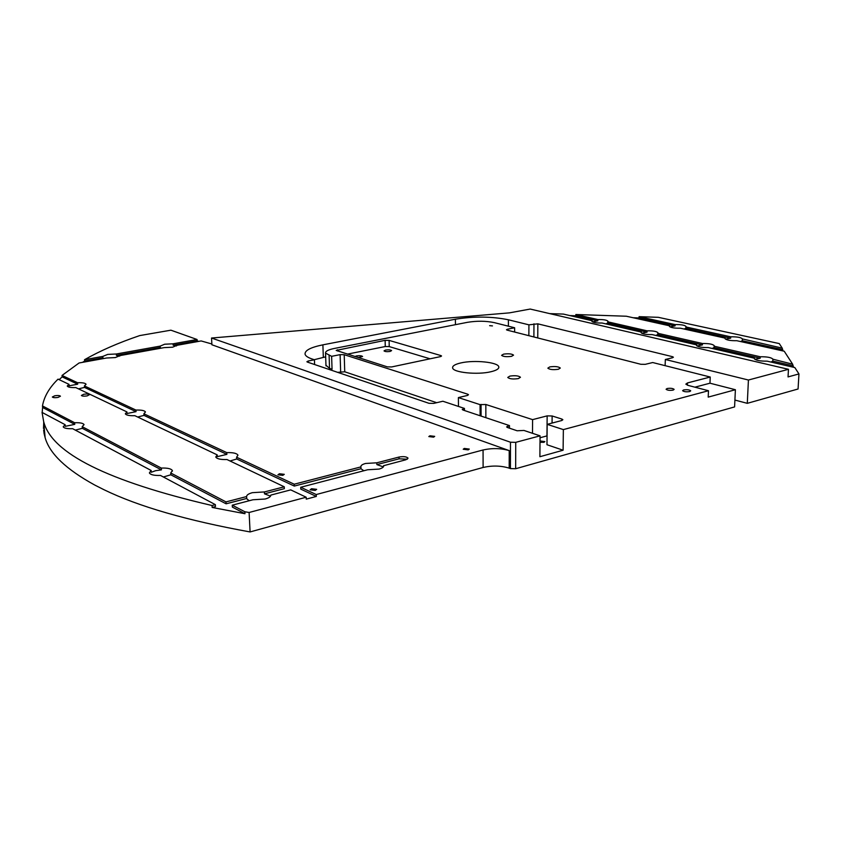 <?xml version="1.0" encoding="UTF-8"?>
<svg xmlns="http://www.w3.org/2000/svg" width="841" height="841" viewBox="0 0 841 841"><rect width="100%" height="100%" fill="white"/><g stroke="black" fill="none" stroke-linecap="round" stroke-linejoin="round"><path stroke-width="1.26" d="M511.559 356.332C506.566 356.994 503.244 356.668 501.593 355.333L503.601 354.135C508.574 353.472 511.885 353.809 513.546 355.133L511.559 356.332M518.371 378.597C513.073 379.344 509.541 378.965 507.754 377.451L509.867 376.106C515.144 375.359 518.676 375.748 520.463 377.252L518.371 378.597M558.382 369.273C553.168 369.987 549.657 369.62 547.848 368.148L549.793 366.897C554.997 366.192 558.508 366.571 560.306 368.043L558.382 369.273M83.711 394.271L81.388 395.47C82.145 396.206 84.058 396.353 87.128 395.901L89.44 394.702C88.673 393.966 86.77 393.819 83.711 394.271M54.749 395.775L52.331 397.005C53.078 397.74 54.98 397.877 58.029 397.425L60.436 396.195C59.69 395.47 57.787 395.333 54.749 395.775M489.63 325.656L492.458 325.909L489.63 325.656M683.607 389.951L682.598 390.687C683.912 391.759 686.288 392.053 689.715 391.57L690.713 390.823C689.399 389.751 687.023 389.467 683.607 389.951M667.123 388.51L666.083 389.257C667.376 390.319 669.72 390.602 673.126 390.119L674.146 389.372C672.853 388.321 670.519 388.027 667.123 388.51M464.295 448.442L463.212 449.252L468.206 449.882L469.278 449.073L464.295 448.442M429.919 435.796L428.826 436.574L433.599 437.152L434.702 436.363L429.919 435.796M311.569 488.716L310.129 489.798L315.238 490.419L316.668 489.336L311.569 488.716M279.401 473.756L277.94 474.797L282.839 475.354L284.29 474.324L279.401 473.756M540.006 442.282L543.959 442.313L544.873 441.599L540.017 440.947M385.546 350.056L384.022 350.886C384.968 351.675 386.986 351.853 390.098 351.443L391.601 350.613C390.666 349.835 388.647 349.646 385.546 350.056M358.255 357.604L362.576 356.489C361.641 355.701 359.612 355.512 356.479 355.932L354.955 356.552M754.44 358.865L754.377 358.697C755.87 360.411 760.106 361.231 767.087 361.157L794.819 367.559L798.95 373.94L798.067 388.994L747.292 403.333L748.427 380.027L665.336 359.485L672.611 357.719L673.399 357.194L672.38 356.658L537.851 323.848L528.926 324.836L508.406 319.78C491.743 316.405 474.072 316.216 455.391 319.212L322.891 344.842C310.55 347.354 304.61 350.497 305.073 354.271C305.609 356.006 307.901 357.562 311.937 358.939L314.429 359.769L308.216 361.02L306.891 361.735L307.385 362.082L428.963 403.302L433.704 403.396L442.871 401.241L464.442 408.421L462.235 409.493L463.023 410.03L509.467 425.588L506.597 426.892L507.491 427.512L517.141 430.771L523.954 430.445L540.059 435.838L515.743 442.345L515.659 468.731L734.592 406.918L735.391 389.719L709.972 383.202L710.235 377.031L687.486 382.928L685.836 384.127L688.085 385.388L708.469 390.729L563.365 429.593L547.176 424.348L561.788 420.511L562.871 419.701L561.893 419.06L552.138 415.98L547.155 415.875L532.595 419.627L485.835 404.489L480.074 404.637L458.387 397.583L467.323 395.48L468.49 394.702L467.722 394.198L344.211 354.702L340.111 354.639L331.627 356.332L332.048 369.21L329.535 368.358L325.961 365.267M754.84 359.296L760.19 358.203L714.041 347.585L714.23 345.704C712.863 344.158 708.952 343.433 702.466 343.517L657.788 333.278L657.967 332.763C656.758 331.375 653.121 330.723 647.065 330.828L607.759 321.819L608.001 321.273C606.897 320.022 603.502 319.443 597.825 319.538L575.864 314.513L575.843 315.774L569.83 315.575M725.11 338.765L725.026 338.576C726.372 340.079 730.293 340.794 736.79 340.71L784.232 351.223L792.621 364.174L772.963 359.223C771.449 357.499 767.213 356.679 760.264 356.763L714.093 346.187M725.52 339.154L730.65 338.166L685.836 328.274L686.035 326.487C684.805 325.131 681.168 324.5 675.123 324.584L639.086 316.668L639.044 317.951L633.168 317.74M696.674 345.64L696.548 345.399C697.883 346.934 701.815 347.659 708.322 347.575L754.472 358.234M697.031 345.977L702.414 344.905L657.746 334.623L657.788 333.278M641.326 332.941L641.136 332.637C642.335 334.024 645.972 334.665 652.048 334.571L696.705 344.894M641.641 333.194L647.034 332.163L607.728 323.112L607.759 321.819M669.562 326.56L669.415 326.297C670.624 327.654 674.272 328.284 680.337 328.2L725.142 338.124M669.941 326.855L675.081 325.898L639.044 317.951M592.127 321.64L592.148 320.726L591.885 321.283C592.968 322.545 596.364 323.123 602.072 323.018L641.347 332.1M592.411 321.83L597.793 320.831L575.843 315.774M246.602 496.558L225.998 501.898L170.712 472.989L172.384 470.603C171.27 468.71 167.59 467.859 161.314 468.069L161.43 469.867L155.648 470.687L151.264 472.264L151.138 470.466L149.383 472.905C150.465 474.797 154.166 475.638 160.463 475.438L215.37 504.653L215.475 506.576L212.153 507.449L244.952 513.714L244.857 511.759L232.253 505.178L252.941 499.764L265.136 499.028C268.941 497.956 270.834 496.642 270.813 495.097L290.734 489.882L306.187 497.231L306.261 499.134L316.321 496.442L316.248 494.54L300.721 487.265L367.643 469.762L379.06 469.089C382.361 468.164 383.874 467.028 383.633 465.693L405.888 459.764L408.053 458.156C406.592 456.652 403.585 456.274 399.055 457.041L376.831 462.802L365.572 463.465C362.229 464.379 360.673 465.525 360.915 466.892L294.213 484.216L236.594 457.231L237.961 455.16C236.826 453.278 233.104 452.437 226.786 452.626L143.885 413.793L145.451 411.964C144.557 410.524 141.393 409.893 135.937 410.072L136.053 411.648L127.075 413.509L126.949 411.922L125.32 413.793C126.192 415.223 129.367 415.853 134.844 415.685L217.22 454.886L215.78 456.999C216.894 458.881 220.626 459.722 226.975 459.533L284.269 486.802L264.4 491.943L252.384 492.668C248.589 493.709 246.665 495.002 246.602 496.558L246.749 498.776L249.188 500.752M137.682 417.031L144 415.391L143.885 413.793M161.314 468.069L82.197 426.692L84.058 424.621C83.185 423.181 80.042 422.55 74.628 422.739L74.775 424.358L65.283 426.324L65.135 424.694L63.201 426.808C64.053 428.248 67.206 428.868 72.641 428.689L151.138 470.466M75.301 430.108L82.334 428.332L82.197 426.692M226.786 452.626L226.881 454.371L217.314 456.631L217.22 454.886M230.056 460.994L236.689 458.986L236.594 457.231M163.375 476.984L170.828 474.797L170.712 472.989M135.937 410.072L84.405 385.924L86.087 384.263C85.33 383.075 82.481 382.56 77.551 382.718L77.677 384.2L69.12 385.819L68.994 384.337L67.238 386.03C67.995 387.217 70.844 387.733 75.785 387.575L126.949 411.922M78.465 388.847L84.521 387.417L84.405 385.924M103.369 358.592L102.917 357.793L84.657 361.083L82.502 362.355M102.812 356.416L84.542 359.696C100.121 350.802 118.528 342.771 139.753 335.58L170.912 330.187L197.067 339.501L173.025 343.811L164.657 344.221L160.2 346.114L116.331 353.987L107.701 354.408L102.812 356.416L102.917 357.793M77.551 382.718L62.034 375.443L79.086 362.976L106.597 358.003L115.322 357.572L120.158 355.554L164.153 347.617L172.615 347.207L177.031 345.294L201.136 340.941L211.869 343.99M160.852 348.216L160.284 347.47L116.436 355.365L116.331 353.987M160.2 346.114L160.284 347.47M360.926 466.923L360.968 468.731L363.838 470.76M460.889 362.923C455.065 364.258 452.311 365.919 452.626 367.906C453.015 372.521 477.467 375.044 490.86 371.754C496.495 370.408 499.144 368.779 498.787 366.855C498.187 362.187 474.25 359.78 460.889 362.923M735.391 389.719L708.206 397.11L708.469 390.729M540.059 435.838L539.89 456.716L563.102 450.219L563.365 429.593M316.248 494.54L483.06 449.977C492.237 447.969 500.952 448.179 509.215 450.608L509.183 468.143L510.424 468.605L510.476 442.219L211.533 338.029L509.383 312.873L530.177 309.057L788.469 369.304L748.427 380.027M510.476 442.219L515.743 442.345M528.926 324.836L528.863 335.675M514.618 332.037L514.629 327.759L507.396 329.241L506.461 329.756L507.165 330.135L640.81 364.279L645.247 364.342L652.7 362.534L710.235 377.031M314.429 359.769L314.608 364.521M436.679 402.692L344.736 371.785L337.651 372.342M329.788 369.672L332.048 369.21M331.627 356.332L325.541 353.136C325.288 351.275 328.211 349.719 334.308 348.458L467.438 322.324C476.9 320.789 485.814 320.884 494.193 322.608L514.629 327.759M440.442 356.616L441.546 355.985L440.884 355.575L389.099 340.395L385.125 340.342L336.2 350.413L387.375 366.876L391.654 366.939L440.442 356.616M783.066 350.97L782.225 348.132L742.466 338.944C741.1 337.43 737.179 336.715 730.713 336.81L685.878 326.949M782.225 348.132L779.281 343.591L658.335 317.32L639.086 316.668M575.864 314.513L626.324 316.227L669.594 325.814M211.533 338.029L211.911 344.778L509.215 450.608M244.857 511.759L249.104 512.484L306.187 497.231M44.731 433.357L44.079 433.493L45.12 437.656L43.658 421.551L42.05 412.405L65.135 424.694M43.658 421.551C51.469 453.194 107.595 481.189 212.048 505.515L215.37 504.653M77.677 384.2L62.16 376.894L62.034 375.443M84.542 359.696L84.657 361.083M43.732 422.424L43.49 428.458M44.741 433.514L44.079 433.493L43.627 429.982M45.12 437.656C49.577 453.583 66.155 469.394 94.844 485.099L104.042 489.746C138.492 506.492 187.165 520.558 250.092 531.943L249.104 512.484M212.153 507.449L212.048 505.515M74.775 424.358L42.607 407.475L42.176 412.479M42.607 407.475L42.471 405.919C44.153 396.531 49.356 387.606 58.061 379.133L68.994 384.337M62.16 376.894L59.154 379.659M592.148 320.726L563.386 314.082L549.73 313.619M793.589 367.275L792.621 364.174M198.707 341.383L197.151 340.826L197.067 339.501M250.092 531.943L483.112 467.47L483.06 449.977M788.469 369.304L788.038 376.915L798.95 373.94M74.628 422.739L42.471 405.919M515.659 468.731L510.424 468.605M509.183 468.143C500.952 465.62 492.258 465.399 483.112 467.47M734.918 400.064L747.292 403.333M383.359 466.902L376.873 464.589L376.831 462.802M383.601 465.588L383.622 466.398M197.151 340.826L173.12 345.157L173.025 343.811M173.12 345.157L176.547 345.924M116.436 355.365L119.716 356.121M270.539 496.148L264.495 493.825L264.4 491.943M597.825 319.538L597.793 320.831M607.728 323.112L605.762 323.88M675.123 324.584L675.081 325.898M685.836 328.274L684.122 329.041M647.065 330.828L647.034 332.163M657.746 334.623L655.822 335.443M702.466 343.517L702.414 344.905M714.041 347.585L712.169 348.468M730.713 336.81L730.65 338.166M782.151 349.541L742.298 340.742L742.361 339.365M742.298 340.742L740.648 341.562M760.264 356.763L760.19 358.203M792.537 365.646L772.805 361.104L772.89 359.654M772.805 361.104L771.008 362.061M136.053 411.648L84.521 387.417M226.881 454.371L144 415.391M161.43 469.867L82.334 428.332M360.968 468.731L294.287 486.077L236.689 458.986M284.269 486.802L284.342 488.663L264.495 493.825M316.321 496.442L300.794 489.136L300.721 487.265M294.287 486.077L294.213 484.216M244.952 513.714L232.358 507.102L232.253 505.178M246.697 498.461L226.103 503.812L170.828 474.797M226.103 503.812L225.998 501.898M407.349 459.197L399.097 458.818L376.873 464.589M665.126 365.667L665.336 359.485M458.461 406.424L458.387 397.583M464.442 408.421L464.453 410.513M480.116 415.759L480.074 404.637M325.667 356.836L314.229 359.706M430.098 358.802L389.225 346.587L385.262 346.534L347.354 354.135M509.457 428.185L509.467 425.588M532.5 433.304L532.595 419.627M547.06 435.869L540.038 437.762M563.102 450.219L546.976 444.731L547.176 424.348M709.972 383.202L694.897 387.175M507.396 330.198L507.396 329.241M533.888 336.957L533.972 323.806M308.269 362.376L308.216 361.02M340.647 371.711L340.111 354.639M399.097 458.818L399.055 457.041M672.337 357.782L672.38 356.658M537.746 337.945L537.851 323.848M344.736 371.785L344.211 354.702M467.733 395.365L467.722 394.198M329.535 368.358L329.104 355.512M440.894 356.5L440.884 355.575M337.472 350.991L337.441 349.751M385.262 346.534L385.125 340.342M389.225 346.587L389.099 340.395M463.465 410.187L463.454 408.663M481.084 416.085L481.041 404.405M507.785 427.617L507.785 426.019M485.867 417.683L485.835 404.489M546.965 435.901L547.155 415.875M552.064 423.065L552.138 415.98M561.883 420.489L561.893 419.06M508.406 319.78L508.395 326.192M455.391 319.212L455.433 324.679M322.891 344.842L323.322 357.309M687.402 385.189L687.486 382.928M498.787 367.664L498.787 366.855M383.633 465.693L383.654 466.292M172.384 470.603L172.416 471.139M325.982 365.888L325.541 353.136"/></g></svg>
